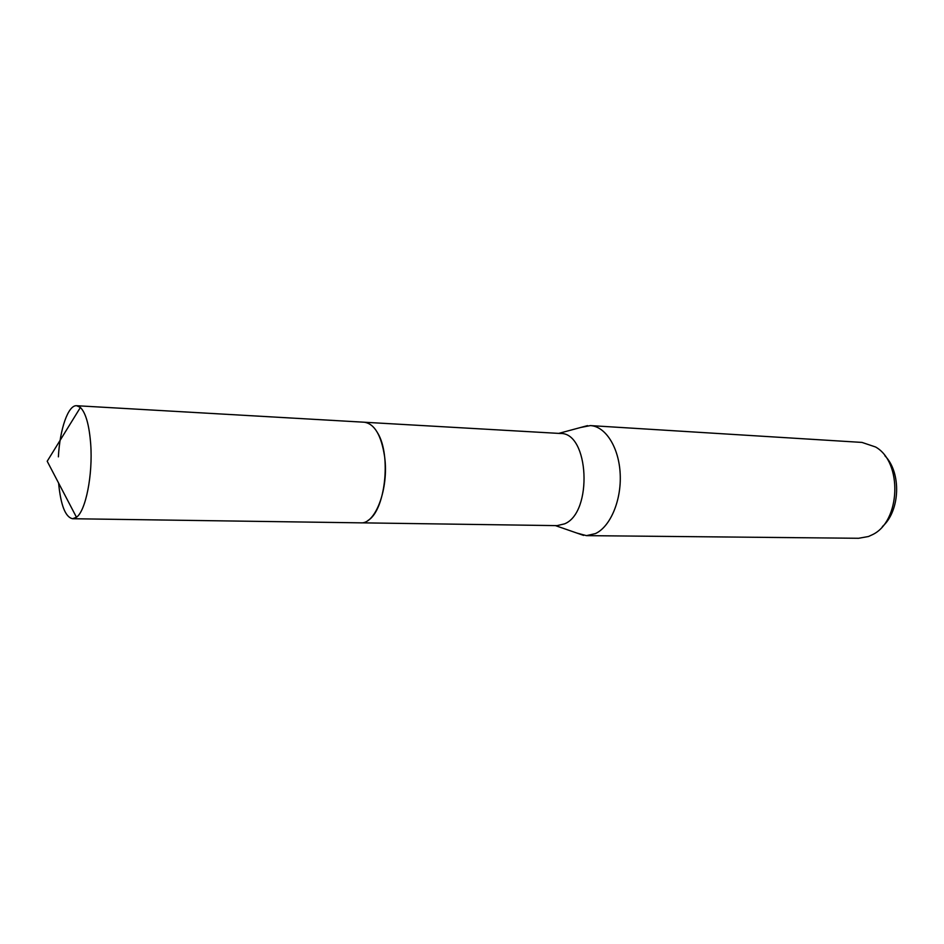 <?xml version="1.0" encoding="UTF-8"?>
<svg xmlns="http://www.w3.org/2000/svg" width="944" height="944" viewBox="0 0 944 944"><rect width="100%" height="100%" fill="white"/><g stroke="black" fill="none" stroke-linecap="round" stroke-linejoin="round"><path stroke-width="1.42" d="M367.912 520.498C385.152 510.739 391.489 455.787 377.742 433.095M361.21 522.834L557.09 525.631L564.583 523.849C593.068 512.486 589.08 432.175 560.382 433.485L364.809 422.263M576.973 533.089L586.46 535.637L595.416 533.596C610.343 526.764 621.553 500.379 620.184 473.888C618.957 447.362 605.529 426.322 590.401 425.591L580.761 427.455M586.46 535.637L858.568 538.281L868.433 536.522L872.445 534.682C900.647 521.466 902.771 462.194 875.584 446.996L861.99 442.417L590.401 425.591M882.369 526.599C900.222 510.975 901.603 472.625 884.894 455.763M58.599 483.045C60.746 505.347 65.431 517.229 72.629 518.728L76.476 517.253C85.692 511.011 92.949 474.761 90.707 444.187C89.243 425.142 85.81 412.906 80.405 407.466L76.676 405.719C68.204 404.846 59.909 428.836 58.375 456.861M72.629 518.728L360.761 522.846C375.523 524.357 388.999 488.331 384.633 456.802C381.364 435.385 374.603 423.856 364.36 422.228L76.676 405.719M558.73 433.39L587.534 425.626M555.426 525.607L583.604 535.401M80.405 407.466L47.2 461.25L76.476 517.253"/></g></svg>
